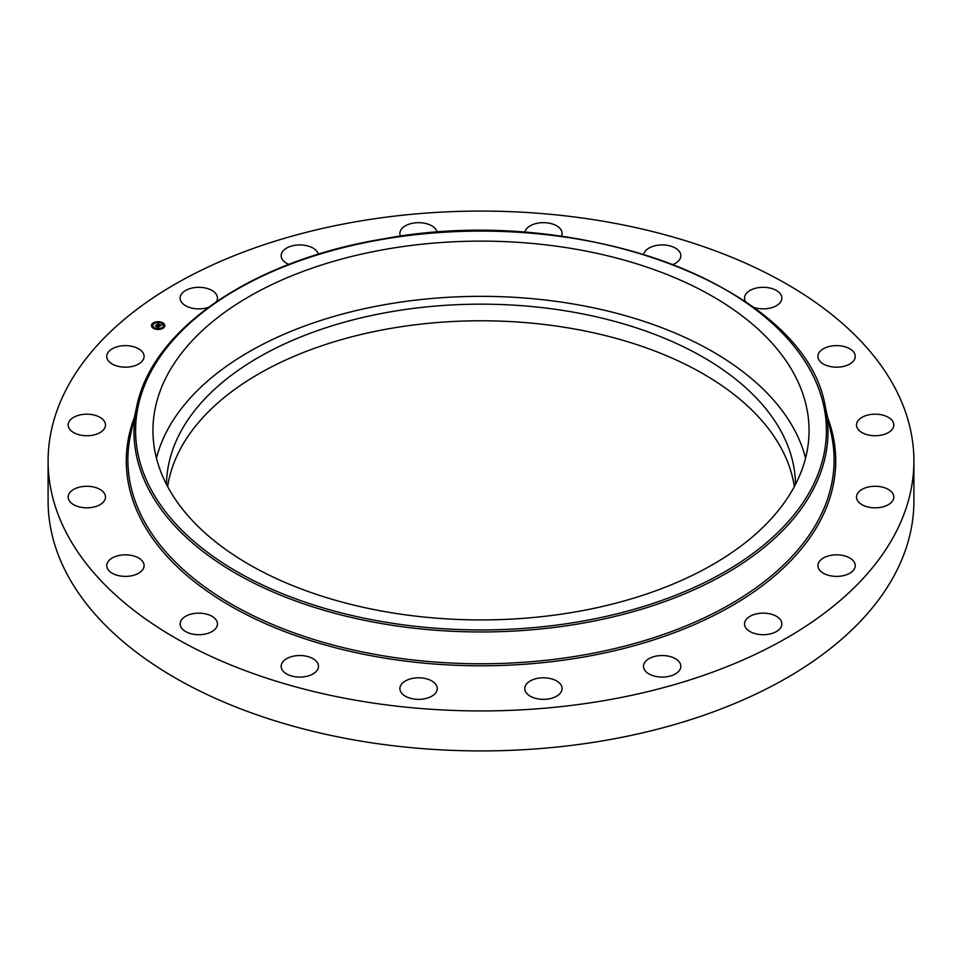 <?xml version="1.0" encoding="UTF-8"?>
<svg xmlns="http://www.w3.org/2000/svg" width="962" height="962" viewBox="0 0 962 962"><rect width="100%" height="100%" fill="white"/><g stroke="black" fill="none" stroke-linecap="round" stroke-linejoin="round"><path stroke-width="1.44" d="M156.445 458.14A328.054 189.406 180 0 1 458.201 296.801A328.054 189.406 180 0 1 795.79 432.431A328.054 189.406 180 0 1 805.555 458.14M166.486 484.367A314.526 181.59 180 0 1 392.448 311.508A314.526 181.59 180 0 1 795.514 484.367M167.653 486.616A314.526 181.59 180 0 1 392.448 328.126A314.526 181.59 180 0 1 794.347 486.616M913.9 461.002L913.9 500.998A432.9 249.928 180 0 1 602.873 740.812A432.9 249.928 180 0 1 48.1 500.998L48.1 461.002A432.9 249.928 180 0 1 359.127 221.188A432.9 249.928 180 0 1 913.9 461.002A432.9 249.928 180 0 1 602.873 700.829A432.9 249.928 180 0 1 48.1 461.002M284.403 672.378A18.663 10.774 180 0 1 281.157 666.305A18.663 10.774 180 0 1 294.312 656A18.663 10.774 180 0 1 315.235 660.221A18.663 10.774 180 0 1 318.494 666.305A18.663 10.774 180 0 1 305.339 676.599A18.663 10.774 180 0 1 284.403 672.378M407.166 697.113A18.663 10.774 180 0 1 399.903 688.576A18.663 10.774 180 0 1 410.329 678.907A18.663 10.774 180 0 1 429.978 680.038A18.663 10.774 180 0 1 437.241 688.576A18.663 10.774 180 0 1 426.803 698.256A18.663 10.774 180 0 1 407.166 697.113M537.157 698.725A18.663 10.774 180 0 1 524.759 688.576A18.663 10.774 180 0 1 549.711 678.426A18.663 10.774 180 0 1 562.097 688.576A18.663 10.774 180 0 1 537.157 698.725M661.64 677.08A18.663 10.774 180 0 1 643.506 666.305A18.663 10.774 180 0 1 662.71 655.531A18.663 10.774 180 0 1 680.843 666.305A18.663 10.774 180 0 1 661.64 677.08M768.446 634.271A18.663 10.774 180 0 1 744.528 623.929A18.663 10.774 180 0 1 757.936 613.588A18.663 10.774 180 0 1 781.865 623.929A18.663 10.774 180 0 1 768.446 634.271M847.113 574.506A18.663 10.774 180 0 1 827.873 575.144A18.663 10.774 180 0 1 817.916 565.608A18.663 10.774 180 0 1 826.045 556.709A18.663 10.774 180 0 1 845.297 556.072A18.663 10.774 180 0 1 855.254 565.608A18.663 10.774 180 0 1 847.113 574.506M889.946 503.631A18.663 10.774 180 0 1 869.143 507.251A18.663 10.774 180 0 1 856.493 497.053A18.663 10.774 180 0 1 860.389 490.464A18.663 10.774 180 0 1 881.192 486.844A18.663 10.774 180 0 1 893.83 497.053A18.663 10.774 180 0 1 889.946 503.631M892.748 428.583A18.663 10.774 180 0 1 871.981 435.582A18.663 10.774 180 0 1 856.493 424.963A18.663 10.774 180 0 1 857.587 421.344A18.663 10.774 180 0 1 878.354 414.345A18.663 10.774 180 0 1 893.83 424.963A18.663 10.774 180 0 1 892.748 428.583M855.242 356.71A18.663 10.774 180 0 1 836.315 367.183A18.663 10.774 180 0 1 817.916 356.409A18.663 10.774 180 0 1 817.916 356.096A18.663 10.774 180 0 1 836.856 345.623A18.663 10.774 180 0 1 855.254 356.409A18.663 10.774 180 0 1 855.242 356.71M745.598 301.695A18.663 10.774 180 0 1 745.273 301.118A18.663 10.774 180 0 1 744.528 298.088A18.663 10.774 180 0 1 760.533 287.422A18.663 10.774 180 0 1 781.108 295.045A18.663 10.774 180 0 1 781.865 298.088A18.663 10.774 180 0 1 772.366 307.479A18.663 10.774 180 0 1 753.523 307.311M643.686 254.233A18.663 10.774 180 0 1 657.912 245.226A18.663 10.774 180 0 1 677.597 249.627A18.663 10.774 180 0 1 680.843 255.712A18.663 10.774 180 0 1 673.208 264.418M524.843 232.407A18.663 10.774 180 0 1 536.002 223.545A18.663 10.774 180 0 1 554.833 224.904A18.663 10.774 180 0 1 562.097 233.441A18.663 10.774 180 0 1 561.447 236.267M400.553 236.267A18.663 10.774 180 0 1 399.903 233.441A18.663 10.774 180 0 1 424.843 223.292A18.663 10.774 180 0 1 437.157 232.407M288.792 264.418A18.663 10.774 180 0 1 281.157 255.712A18.663 10.774 180 0 1 300.36 244.937A18.663 10.774 180 0 1 318.314 254.233M208.477 307.311A18.663 10.774 180 0 1 204.064 308.429A18.663 10.774 180 0 1 180.135 298.088A18.663 10.774 180 0 1 193.554 287.746A18.663 10.774 180 0 1 217.472 298.088A18.663 10.774 180 0 1 216.402 301.695M114.887 347.51A18.663 10.774 180 0 1 134.127 346.873A18.663 10.774 180 0 1 144.084 356.409A18.663 10.774 180 0 1 135.955 365.307A18.663 10.774 180 0 1 116.703 365.933A18.663 10.774 180 0 1 106.746 356.409A18.663 10.774 180 0 1 114.887 347.51M72.054 418.386A18.663 10.774 180 0 1 92.857 414.766A18.663 10.774 180 0 1 105.507 424.963A18.663 10.774 180 0 1 101.611 431.553A18.663 10.774 180 0 1 80.808 435.161A18.663 10.774 180 0 1 68.17 424.963A18.663 10.774 180 0 1 72.054 418.386M69.252 493.422A18.663 10.774 180 0 1 90.019 486.435A18.663 10.774 180 0 1 105.507 497.053A18.663 10.774 180 0 1 104.413 500.673A18.663 10.774 180 0 1 83.646 507.671A18.663 10.774 180 0 1 68.17 497.053A18.663 10.774 180 0 1 69.252 493.422M106.758 565.295A18.663 10.774 180 0 1 125.685 554.833A18.663 10.774 180 0 1 144.084 565.608A18.663 10.774 180 0 1 144.084 565.921A18.663 10.774 180 0 1 125.144 576.382A18.663 10.774 180 0 1 106.746 565.608A18.663 10.774 180 0 1 106.758 565.295M216.727 620.899A18.663 10.774 180 0 1 217.472 623.929A18.663 10.774 180 0 1 201.467 634.595A18.663 10.774 180 0 1 180.892 626.959A18.663 10.774 180 0 1 180.135 623.929A18.663 10.774 180 0 1 196.152 613.263A18.663 10.774 180 0 1 216.727 620.899M795.79 377.2A328.054 189.406 180 0 1 809.054 430.519A328.054 189.406 180 0 1 527.657 618.001A328.054 189.406 180 0 1 166.21 483.85A328.054 189.406 180 0 1 152.946 430.519A328.054 189.406 180 0 1 434.343 243.049A328.054 189.406 180 0 1 795.79 377.2M162.073 322.45A6.698 3.872 180 0 1 164.839 325.577A6.698 3.872 180 0 1 161.183 329.028A6.698 3.872 180 0 1 154.197 328.703A6.698 3.872 180 0 1 151.443 325.577A6.698 3.872 180 0 1 155.098 322.138A6.698 3.872 180 0 1 162.073 322.45M164.827 325.745A6.698 3.872 0 0 0 162.073 322.787A6.698 3.872 0 0 0 162.061 322.775M161.496 322.571A6.698 3.872 0 0 0 157.564 322.054M156.914 322.33L157.612 322.162L156.794 322.162A6.698 3.872 0 0 0 153.15 323.328M153.006 323.713L153.704 323.545L152.886 323.545A6.698 3.872 0 0 0 151.443 325.745M152.874 325.745A5.279 3.042 0 0 0 152.862 325.914A5.279 3.042 0 0 0 154.545 328.138M155.026 328.367A5.279 3.042 0 0 0 155.038 328.379A5.279 3.042 0 0 0 158.682 328.944M159.415 328.86A5.279 3.042 0 0 0 162.59 327.537M162.698 327.441A5.279 3.042 0 0 0 163.408 325.914A5.279 3.042 0 0 0 163.408 325.745M154.329 328.535L155.026 328.379L154.209 328.379M152.886 323.881L153.583 324.05M161.363 322.943L161.255 323.124A5.279 3.042 180 0 1 163.408 325.577A5.279 3.042 180 0 1 160.534 328.295A5.279 3.042 180 0 1 155.038 328.042A5.279 3.042 180 0 1 152.862 325.577A5.279 3.042 180 0 1 155.748 322.859A5.279 3.042 180 0 1 161.243 323.112L162.061 322.787L161.255 322.787M159.752 326.262L159.319 325.781L160.401 325.493L157.395 324.447L158.177 323.821L160.75 325.192L161.796 324.615L159.752 326.262M159.68 325.769L156.986 324.531L157.864 323.833L157.143 324.483L159.692 325.769M159.596 326.383L157.816 327.801L157.383 327.284L158.826 326.755L157.72 326.298L158.586 326.791L157.972 327.212L158.489 326.791L155.796 325.757L156.638 325.084L159.596 326.383M157.756 326.13L156.265 325.721M157.227 327.068L156.205 326.647L157.227 327.068M156.818 326.527L155.339 325.841L156.445 325.048L155.495 325.793L156.818 326.527M159.067 326.443L158.057 326.022M160.654 325.397L157.864 324.41M158.177 323.821L158.213 324.471M162.746 327.801L163.384 327.609L162.746 327.801M158.838 329.184L159.476 328.992L158.838 329.425M151.984 326.31L152.633 326.118L151.984 326.31M164.286 324.843L163.648 325.036L164.286 324.843M383.754 239.165A345.406 199.423 180 0 1 812.433 374.374A345.406 199.423 180 0 1 578.246 621.873A345.406 199.423 180 0 1 149.567 486.664A345.406 199.423 180 0 1 383.754 239.165M578.691 623.857A347.005 200.349 180 0 1 136.7 406.637L130.64 434.487A353.114 203.872 180 0 0 580.423 655.531A353.114 203.872 180 0 0 831.36 434.487L825.3 406.637A347.005 200.349 180 0 1 578.691 623.857M827.729 417.785A354.713 204.798 180 0 1 580.868 657.515A354.713 204.798 180 0 1 134.271 417.785M825.3 406.637C805.759 287.265 579.172 201.864 383.477 238.889C253.559 259.956 152.152 328.523 136.7 406.637"/></g></svg>
